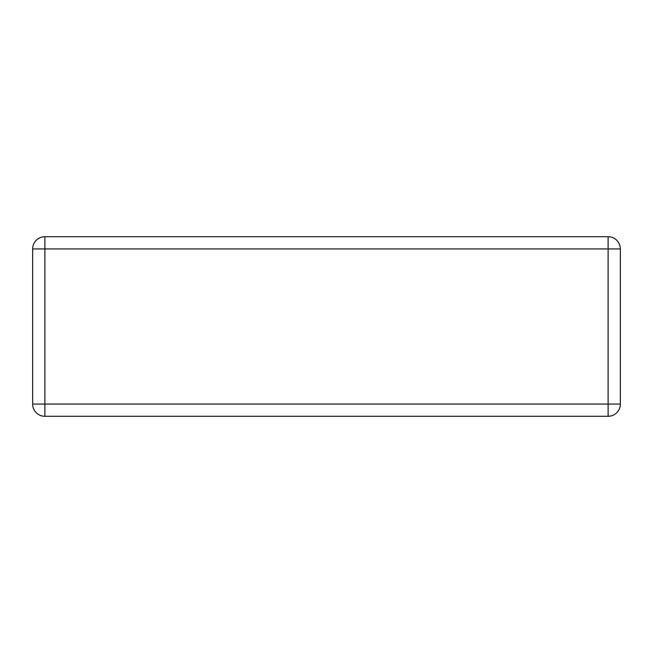 <?xml version="1.0" encoding="UTF-8"?>
<svg xmlns="http://www.w3.org/2000/svg" width="653" height="653" viewBox="0 0 653 653"><rect width="100%" height="100%" fill="white"/><g stroke="black" fill="none" stroke-linecap="round" stroke-linejoin="round"><path stroke-width="0.98" d="M44.877 236.713L608.123 236.713A12.227 12.227 0 0 1 620.35 248.94L620.35 404.06A12.227 12.227 0 0 1 608.123 416.288L44.877 416.288A12.227 12.227 0 0 1 32.65 404.06L32.65 248.94A12.227 12.227 0 0 1 44.877 236.713L44.877 404.06L608.123 404.06L608.123 248.94L32.65 248.94M620.35 404.06L608.123 404.06L608.123 416.288M44.877 416.288L44.877 404.06L32.65 404.06M608.123 236.713L608.123 248.94L620.35 248.94"/></g></svg>
